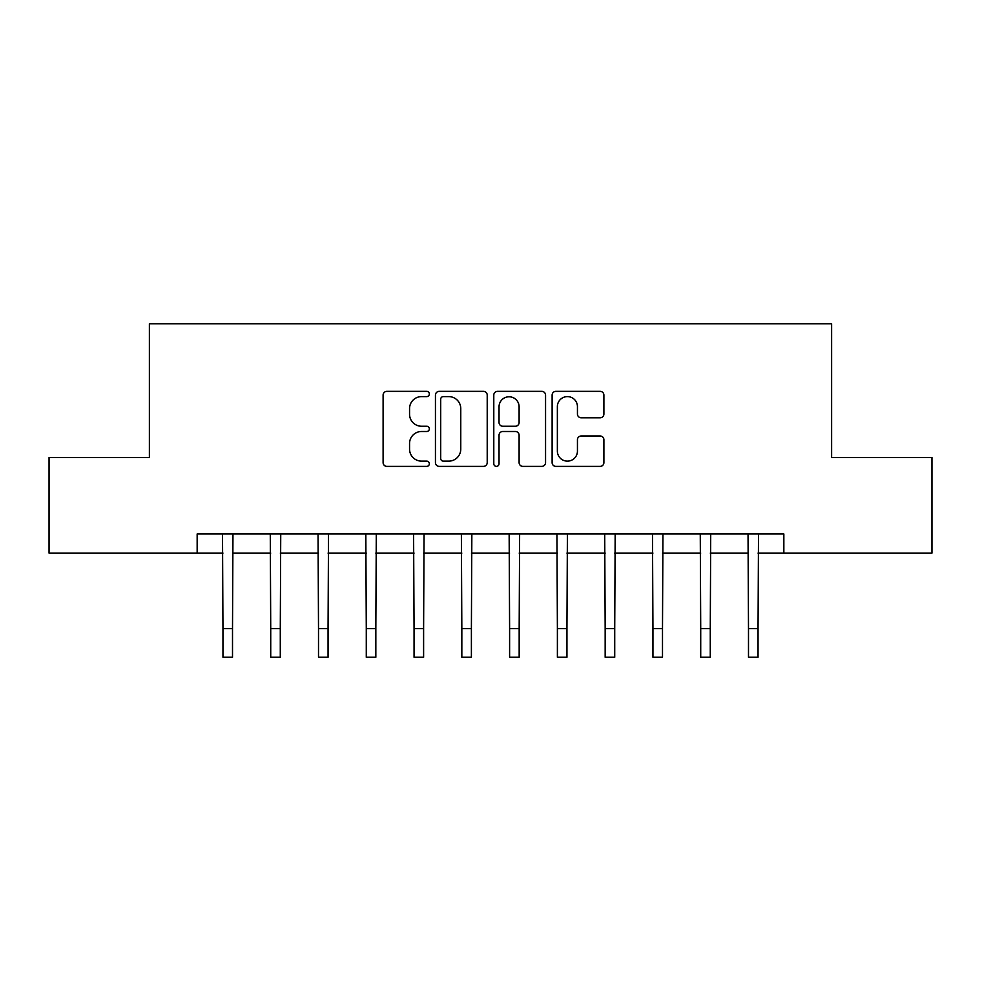 <?xml version="1.0" encoding="UTF-8"?>
<svg xmlns="http://www.w3.org/2000/svg" width="981" height="981" viewBox="0 0 981 981"><rect width="100%" height="100%" fill="white"/><g stroke="black" fill="none" stroke-linecap="round" stroke-linejoin="round"><path stroke-width="1.47" d="M429.347 393.982A2.624 2.624 0 0 0 426.723 391.358L386.857 391.358A3.752 3.752 0 0 0 383.105 395.11L383.105 462.64A3.752 3.752 0 0 0 386.857 466.38L426.723 466.38A2.624 2.624 0 0 0 429.347 463.755A2.624 2.624 0 0 0 426.723 461.131L421.56 461.131A12.005 12.005 0 0 1 409.555 449.126L409.555 443.498A12.005 12.005 0 0 1 421.56 431.493L426.723 431.493A2.624 2.624 0 0 0 429.347 428.869A2.624 2.624 0 0 0 426.723 426.245L421.56 426.245A12.005 12.005 0 0 1 409.555 414.24L409.555 408.611A12.005 12.005 0 0 1 421.56 396.606L426.723 396.606A2.624 2.624 0 0 0 429.347 393.982M600.139 417.796A3.752 3.752 0 0 0 603.891 414.056L603.891 395.11A3.752 3.752 0 0 0 600.139 391.358L555.871 391.358A3.752 3.752 0 0 0 552.119 395.11L552.119 462.64A3.752 3.752 0 0 0 555.871 466.38L600.139 466.38A3.752 3.752 0 0 0 603.891 462.64L603.891 439.746A3.752 3.752 0 0 0 600.139 435.993L581.193 435.993A3.752 3.752 0 0 0 577.441 439.746L577.441 451.101A10.031 10.031 0 0 1 567.41 461.131A10.031 10.031 0 0 1 557.367 451.101L557.367 406.637A10.031 10.031 0 0 1 567.41 396.606A10.031 10.031 0 0 1 577.441 406.637L577.441 414.056A3.752 3.752 0 0 0 581.193 417.796L600.139 417.796M197.156 553.088L49.05 553.088L49.05 457.538L149.382 457.538L149.382 323.767L831.618 323.767L831.618 457.538L931.95 457.538L931.95 553.088L783.844 553.088L783.844 533.971L197.156 533.971L197.156 553.088L222.957 553.088M487.214 395.11A3.752 3.752 0 0 0 483.461 391.358L439.194 391.358A3.752 3.752 0 0 0 435.441 395.11L435.441 462.64A3.752 3.752 0 0 0 439.194 466.38L483.461 466.38A3.752 3.752 0 0 0 487.214 462.64L487.214 395.11M497.539 391.358L541.806 391.358A3.752 3.752 0 0 1 545.559 395.11L545.559 462.64A3.752 3.752 0 0 1 541.806 466.38L522.861 466.38A3.752 3.752 0 0 1 519.108 462.64L519.108 435.245A3.752 3.752 0 0 0 515.356 431.493L502.787 431.493A3.752 3.752 0 0 0 499.035 435.245L499.035 463.755A2.624 2.624 0 0 1 496.411 466.38A2.624 2.624 0 0 1 493.786 463.755L493.786 395.11A3.752 3.752 0 0 1 497.539 391.358M232.509 553.088L270.731 553.088M280.284 553.088L318.506 553.088M328.059 553.088L366.281 553.088M375.833 553.088L414.056 553.088M423.608 553.088L461.83 553.088M471.395 553.088L509.605 553.088M519.17 553.088L557.392 553.088M566.944 553.088L605.167 553.088M614.719 553.088L652.941 553.088M662.494 553.088L700.716 553.088M710.269 553.088L748.491 553.088M758.043 553.088L783.844 553.088M443.326 396.606A2.624 2.624 0 0 0 440.702 399.23L440.702 458.507A2.624 2.624 0 0 0 443.326 461.131L448.758 461.131A12.005 12.005 0 0 0 460.763 449.126L460.763 408.611A12.005 12.005 0 0 0 448.758 396.606L443.326 396.606M519.108 406.833A10.031 10.031 0 0 0 509.065 396.79A10.031 10.031 0 0 0 499.035 406.833L499.035 422.492A3.752 3.752 0 0 0 502.787 426.245L515.356 426.245A3.752 3.752 0 0 0 519.108 422.492L519.108 406.833M222.503 533.971L222.957 628.576L232.509 628.576L232.963 533.971M222.957 628.576L222.957 657.233L232.509 657.233L232.509 628.576M270.278 533.971L270.731 628.576L280.284 628.576L280.738 533.971M270.731 628.576L270.731 657.233L280.284 657.233L280.284 628.576M318.052 533.971L318.506 628.576L328.059 628.576L328.512 533.971M318.506 628.576L318.506 657.233L328.059 657.233L328.059 628.576M365.827 533.971L366.281 628.576L375.833 628.576L376.287 533.971M366.281 628.576L366.281 657.233L375.833 657.233L375.833 628.576M413.602 533.971L414.056 628.576L423.608 628.576L424.062 533.971M414.056 628.576L414.056 657.233L423.608 657.233L423.608 628.576M461.377 533.971L461.83 628.576L471.395 628.576L471.849 533.971M461.83 628.576L461.83 657.233L471.395 657.233L471.395 628.576M509.151 533.971L509.605 628.576L519.17 628.576L519.623 533.971M509.605 628.576L509.605 657.233L519.17 657.233L519.17 628.576M556.938 533.971L557.392 628.576L566.944 628.576L567.398 533.971M557.392 628.576L557.392 657.233L566.944 657.233L566.944 628.576M604.713 533.971L605.167 628.576L614.719 628.576L615.173 533.971M605.167 628.576L605.167 657.233L614.719 657.233L614.719 628.576M652.488 533.971L652.941 628.576L662.494 628.576L662.948 533.971M652.941 628.576L652.941 657.233L662.494 657.233L662.494 628.576M700.262 533.971L700.716 628.576L710.269 628.576L710.722 533.971M700.716 628.576L700.716 657.233L710.269 657.233L710.269 628.576M748.037 533.971L748.491 628.576L758.043 628.576L758.497 533.971M748.491 628.576L748.491 657.233L758.043 657.233L758.043 628.576"/></g></svg>
